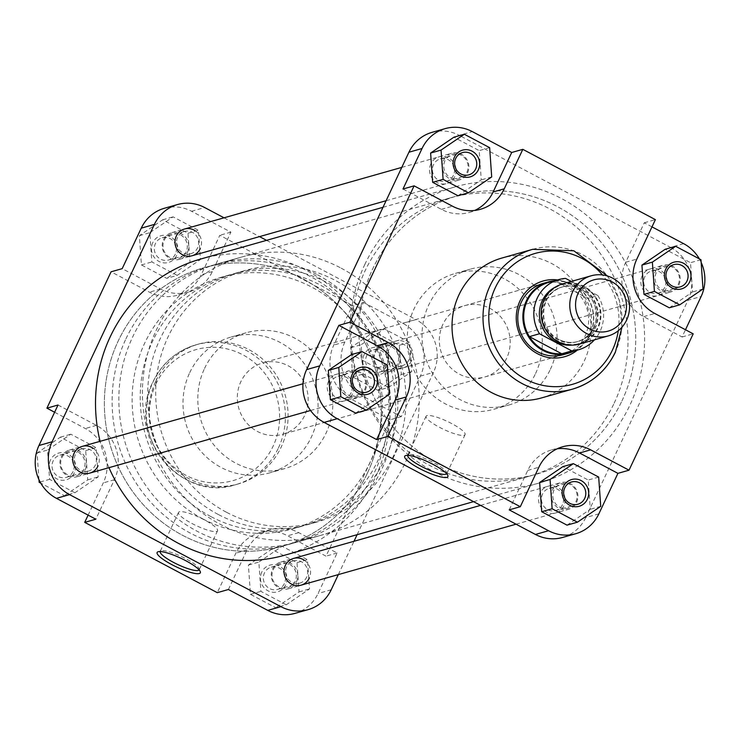 <?xml version="1.0" encoding="UTF-8"?>
<svg xmlns="http://www.w3.org/2000/svg" width="742" height="742" viewBox="0 0 742 742"><rect width="100%" height="100%" fill="white"/><g stroke="black" fill="none" stroke-linecap="round" stroke-linejoin="round"><path stroke-width="0.56" stroke-dasharray="3.71 2.78" d="M61.892 457.666A12.735 12.132 -105.8 0 1 78.17 452.203A12.735 12.132 -105.8 0 1 83.818 469.296A12.735 12.132 -105.8 0 1 67.55 474.759A12.735 12.132 -105.8 0 1 61.892 457.666M85.154 469.723A13.885 13.235 74.2 0 0 83.317 454.688A13.885 13.235 74.2 0 0 69.405 450.023A13.885 13.235 74.2 0 0 61.234 457.044A13.885 13.235 74.2 0 0 63.07 472.079A13.885 13.235 74.2 0 0 76.983 476.744A13.885 13.235 74.2 0 0 85.154 469.723M364.619 389.643A12.735 12.132 74.2 0 0 358.961 372.558A12.735 12.132 74.2 0 0 342.693 378.021A12.735 12.132 74.2 0 0 348.35 395.106A12.735 12.132 74.2 0 0 364.619 389.643M341.357 377.585A13.885 13.235 -105.8 0 1 349.528 370.564A13.885 13.235 -105.8 0 1 363.441 375.229A13.885 13.235 -105.8 0 1 365.277 390.273A13.885 13.235 -105.8 0 1 357.106 397.285A13.885 13.235 -105.8 0 1 343.194 392.629A13.885 13.235 -105.8 0 1 341.357 377.585M557.52 279.929A39.354 37.508 -105.8 0 1 587.775 336.831A39.354 37.508 -105.8 0 1 577.415 350.076M484.869 376.936A37.035 35.301 74.2 0 0 506.656 358.21A37.035 35.301 74.2 0 0 501.759 318.105A37.035 35.301 74.2 0 0 464.659 305.667A37.035 35.301 74.2 0 0 442.872 324.384A37.035 35.301 74.2 0 0 447.769 364.489A37.035 35.301 74.2 0 0 484.869 376.936L563.317 354.676A37.035 35.301 74.2 0 0 585.104 335.959A37.035 35.301 74.2 0 0 580.207 295.854A37.035 35.301 74.2 0 0 543.107 283.416L262.64 362.968A37.035 35.301 -105.8 0 1 288.193 365.787A37.035 35.301 -105.8 0 1 308.069 402.507A37.035 35.301 -105.8 0 1 282.86 434.228A37.035 35.301 -105.8 0 1 257.316 431.408A37.035 35.301 -105.8 0 1 237.431 394.698A37.035 35.301 -105.8 0 1 262.64 362.968M446.675 473.73A21.564 4.396 -154.8 0 0 446.767 473.582A21.564 4.396 -154.8 0 0 446.73 472.552A21.564 4.396 -154.8 0 0 433.523 462.618A21.564 4.396 -154.8 0 0 408.554 454.586A21.564 4.396 -154.8 0 0 407.738 455.217A21.564 4.396 -154.8 0 0 407.683 455.375M539.879 493.263A13.885 13.235 74.2 0 0 546.047 511.906A13.885 13.235 74.2 0 0 563.799 505.942A13.885 13.235 74.2 0 0 557.632 487.299A13.885 13.235 74.2 0 0 539.879 493.263M562.482 504.699A11.575 11.028 -105.8 0 1 555.665 510.542A11.575 11.028 -105.8 0 1 544.072 506.656A11.575 11.028 -105.8 0 1 542.541 494.126A11.575 11.028 -105.8 0 1 549.349 488.273A11.575 11.028 -105.8 0 1 560.952 492.159A11.575 11.028 -105.8 0 1 562.482 504.699M642.155 275.903A13.885 13.235 74.2 0 0 648.332 294.546A13.885 13.235 74.2 0 0 666.075 288.592A13.885 13.235 74.2 0 0 659.907 269.94A13.885 13.235 74.2 0 0 642.155 275.903M664.758 287.339A11.575 11.028 -105.8 0 1 657.95 293.192A11.575 11.028 -105.8 0 1 646.356 289.306A11.575 11.028 -105.8 0 1 644.826 276.766A11.575 11.028 -105.8 0 1 651.634 270.923A11.575 11.028 -105.8 0 1 663.227 274.809A11.575 11.028 -105.8 0 1 664.758 287.339M430.842 163.852A13.885 13.235 74.2 0 0 437.019 182.504A13.885 13.235 74.2 0 0 454.772 176.54A13.885 13.235 74.2 0 0 448.595 157.898A13.885 13.235 74.2 0 0 430.842 163.852M453.445 175.297A11.575 11.028 -105.8 0 1 446.638 181.141A11.575 11.028 -105.8 0 1 435.044 177.255A11.575 11.028 -105.8 0 1 433.513 164.724A11.575 11.028 -105.8 0 1 440.321 158.871A11.575 11.028 -105.8 0 1 451.915 162.758A11.575 11.028 -105.8 0 1 453.445 175.297M328.567 381.212A13.885 13.235 74.2 0 0 334.735 399.864A13.885 13.235 74.2 0 0 352.487 393.9A13.885 13.235 74.2 0 0 346.319 375.257A13.885 13.235 74.2 0 0 328.567 381.212M351.17 392.648A11.575 11.028 -105.8 0 1 344.362 398.5A11.575 11.028 -105.8 0 1 332.759 394.614A11.575 11.028 -105.8 0 1 331.229 382.084A11.575 11.028 -105.8 0 1 338.037 376.231A11.575 11.028 -105.8 0 1 349.64 380.117A11.575 11.028 -105.8 0 1 351.17 392.648M451.859 423.663A21.564 4.396 -154.8 0 0 426.075 416.253A21.564 4.396 -154.8 0 0 439.31 427.216A21.564 4.396 -154.8 0 0 465.095 434.617A21.564 4.396 -154.8 0 0 451.859 423.663M614.172 403.166A144.681 137.91 74.2 0 0 595.038 246.502A144.681 137.91 74.2 0 0 450.097 197.91A144.681 137.91 74.2 0 0 364.981 271.034A144.681 137.91 74.2 0 0 384.124 427.698A144.681 137.91 74.2 0 0 529.055 476.281A144.681 137.91 74.2 0 0 614.172 403.166M621.917 400.968A144.681 137.91 74.2 0 0 602.782 244.303A144.681 137.91 74.2 0 0 457.842 195.712A144.681 137.91 74.2 0 0 372.725 268.836A144.681 137.91 74.2 0 0 391.869 425.5A144.681 137.91 74.2 0 0 536.8 474.092A144.681 137.91 74.2 0 0 621.917 400.968A144.681 137.91 -105.8 0 1 536.8 474.092A144.681 137.91 -105.8 0 1 391.869 425.5A144.681 137.91 -105.8 0 1 372.725 268.836A144.681 137.91 -105.8 0 1 457.842 195.712A144.681 137.91 -105.8 0 1 602.782 244.303A144.681 137.91 -105.8 0 1 621.917 400.968M535.566 373.541A70.601 67.299 74.2 0 0 526.226 297.088A70.601 67.299 74.2 0 0 455.495 273.371A70.601 67.299 74.2 0 0 413.962 309.062A70.601 67.299 74.2 0 0 423.302 385.515A70.601 67.299 74.2 0 0 494.033 409.222A70.601 67.299 74.2 0 0 535.566 373.541M550.378 369.34A70.601 67.299 74.2 0 0 541.039 292.886A70.601 67.299 74.2 0 0 470.317 269.17A70.601 67.299 74.2 0 0 428.774 304.86A70.601 67.299 74.2 0 0 438.114 381.314A70.601 67.299 74.2 0 0 508.845 405.021A70.601 67.299 74.2 0 0 550.378 369.34M541.4 397.953A72.688 69.284 74.2 0 0 584.158 361.215A72.688 69.284 74.2 0 0 574.549 282.507A72.688 69.284 74.2 0 0 501.731 258.095M355.706 413.099L378.977 397.258L376.936 367.986L351.606 354.565M557.279 448.78A40.513 38.612 74.2 0 0 551.603 449.912A40.513 38.612 74.2 0 0 527.766 470.391L509.197 509.865M567.018 525.151L590.289 509.309L588.239 480.037L562.918 466.607M651.986 226.867L644.279 222.785L625.71 262.26A40.513 38.612 74.2 0 0 643.704 316.639L682.083 336.989L685.487 329.754M701.144 262.343A39.354 37.508 74.2 0 0 699.344 258.856M669.293 307.791L692.574 291.949L690.524 262.677L665.203 249.247M402.989 189.006L441.369 209.355A40.513 38.612 74.2 0 0 469.306 212.435A40.513 38.612 74.2 0 0 474.741 210.422M457.981 195.74L481.261 179.898L479.211 150.635L453.891 137.205M598.859 513.844L585.726 517.573L688.01 300.213L701.134 296.494M585.726 517.573A39.354 37.508 -105.8 0 1 562.575 537.458M432.067 132.336A39.354 37.508 -105.8 0 1 459.215 135.341L472.339 131.612M683.651 243.664L670.518 247.383L459.215 135.341M670.518 247.383A39.354 37.508 -105.8 0 1 688.01 300.213M644.279 222.785L655.39 219.632M682.083 336.989L693.195 333.835M491.696 176.939L481.261 179.898M489.646 147.667L479.211 150.635M703.008 288.99L692.574 291.949M700.958 259.719L690.524 262.677M600.723 506.341L590.289 509.309M598.683 477.078L588.239 480.037M389.411 394.299L378.977 397.258M387.37 365.027L376.936 367.986M202.742 518.853A130.787 124.665 -105.8 0 1 132.54 389.207A130.787 124.665 -105.8 0 1 221.57 277.165A130.787 124.665 -105.8 0 1 311.779 287.135A130.787 124.665 -105.8 0 1 381.991 416.781A130.787 124.665 -105.8 0 1 292.951 528.814A130.787 124.665 -105.8 0 1 202.742 518.853M210.83 516.553A130.787 124.665 -105.8 0 1 140.618 386.916A130.787 124.665 -105.8 0 1 229.649 274.874A130.787 124.665 -105.8 0 1 319.858 284.845A130.787 124.665 -105.8 0 1 390.069 414.481A130.787 124.665 -105.8 0 1 301.029 526.523A130.787 124.665 -105.8 0 1 210.83 516.553M341.135 268.15A144.681 137.91 -105.8 0 1 418.803 411.56A144.681 137.91 -105.8 0 1 320.312 535.492A144.681 137.91 -105.8 0 1 220.522 524.464A144.681 137.91 -105.8 0 1 142.863 381.063A144.681 137.91 -105.8 0 1 241.354 257.122A144.681 137.91 -105.8 0 1 341.135 268.15M317.567 274.837A144.681 137.91 -105.8 0 1 395.236 418.238A144.681 137.91 -105.8 0 1 296.744 542.179A144.681 137.91 -105.8 0 1 196.955 531.151A144.681 137.91 -105.8 0 1 119.295 387.741A144.681 137.91 -105.8 0 1 217.786 263.809A144.681 137.91 -105.8 0 1 317.567 274.837M218.231 514.456A130.787 124.665 -105.8 0 1 148.029 384.81A130.787 124.665 -105.8 0 1 237.06 272.778A130.787 124.665 -105.8 0 1 327.268 282.748A130.787 124.665 -105.8 0 1 397.48 412.385A130.787 124.665 -105.8 0 1 308.44 524.427A130.787 124.665 -105.8 0 1 218.231 514.456M226.31 512.166A130.787 124.665 -105.8 0 1 156.108 382.52A130.787 124.665 -105.8 0 1 245.138 270.478A130.787 124.665 -105.8 0 1 335.347 280.448A130.787 124.665 -105.8 0 1 405.559 410.094A130.787 124.665 -105.8 0 1 316.519 522.136A130.787 124.665 -105.8 0 1 226.31 512.166M554.339 280.828A37.035 35.301 -105.8 0 1 573.742 284.798A37.035 35.301 -105.8 0 1 593.739 318.244A37.035 35.301 -105.8 0 1 574.234 350.985M548.653 282.442A36.46 34.753 -105.8 0 1 555.452 281.264A36.46 34.753 -105.8 0 1 573.798 285.225A36.46 34.753 -105.8 0 1 587.794 298.414A36.46 34.753 -105.8 0 1 568.548 352.598M562.529 283.926A31.247 29.791 -105.8 0 1 584.084 286.301A31.247 29.791 -105.8 0 1 600.862 317.279A31.247 29.791 -105.8 0 1 579.585 344.047M571.284 281.441L597.894 295.548L587.794 298.414L555.452 281.264L565.552 278.398M597.894 295.548A36.46 34.753 -105.8 0 1 594.453 339.836M273.204 569.708A12.735 12.132 -105.8 0 1 289.473 564.245A12.735 12.132 -105.8 0 1 295.13 581.338A12.735 12.132 -105.8 0 1 278.862 586.801A12.735 12.132 -105.8 0 1 273.204 569.708M296.466 581.774A13.885 13.235 74.2 0 0 294.63 566.73A13.885 13.235 74.2 0 0 280.717 562.065A13.885 13.235 74.2 0 0 272.546 569.086A13.885 13.235 74.2 0 0 274.382 584.13A13.885 13.235 74.2 0 0 288.295 588.796A13.885 13.235 74.2 0 0 296.466 581.774M575.931 501.694A12.735 12.132 74.2 0 0 570.273 484.6A12.735 12.132 74.2 0 0 554.005 490.063A12.735 12.132 74.2 0 0 559.663 507.157A12.735 12.132 74.2 0 0 575.931 501.694M552.669 489.627A13.885 13.235 -105.8 0 1 560.841 482.615A13.885 13.235 -105.8 0 1 574.753 487.281A13.885 13.235 -105.8 0 1 576.59 502.315A13.885 13.235 -105.8 0 1 568.418 509.337A13.885 13.235 -105.8 0 1 554.506 504.671A13.885 13.235 -105.8 0 1 552.669 489.627M367.383 473.164A144.681 137.91 -105.8 0 1 282.266 546.288A144.681 137.91 -105.8 0 1 137.326 497.697A144.681 137.91 -105.8 0 1 118.191 341.032A144.681 137.91 -105.8 0 1 203.308 267.908A144.681 137.91 -105.8 0 1 348.239 316.5A144.681 137.91 -105.8 0 1 367.383 473.164A144.681 137.91 -105.8 0 1 282.266 546.288A144.681 137.91 -105.8 0 1 137.326 497.697A144.681 137.91 -105.8 0 1 118.191 341.032A144.681 137.91 -105.8 0 1 203.308 267.908A144.681 137.91 -105.8 0 1 348.239 316.5A144.681 137.91 -105.8 0 1 367.383 473.164M200.776 259.004A153.937 146.73 -105.8 0 1 354.991 310.703A153.937 146.73 -105.8 0 1 375.35 477.394A153.937 146.73 -105.8 0 1 284.789 555.192M364.758 264.606A153.937 146.73 -105.8 0 1 455.319 186.808A153.937 146.73 -105.8 0 1 609.525 238.507A153.937 146.73 -105.8 0 1 629.893 405.197A153.937 146.73 -105.8 0 1 539.332 482.996A153.937 146.73 -105.8 0 1 385.117 431.297A153.937 146.73 -105.8 0 1 364.758 264.606M108.981 467.673A153.937 146.73 -105.8 0 1 100.087 441.323M50.456 460.096A13.885 13.235 74.2 0 0 56.633 478.748A13.885 13.235 74.2 0 0 74.386 472.784A13.885 13.235 74.2 0 0 68.208 454.141A13.885 13.235 74.2 0 0 50.456 460.096M73.059 471.532A11.575 11.028 -105.8 0 1 66.251 477.384A11.575 11.028 -105.8 0 1 54.658 473.498A11.575 11.028 -105.8 0 1 53.127 460.967A11.575 11.028 -105.8 0 1 59.935 455.115A11.575 11.028 -105.8 0 1 71.529 459.001A11.575 11.028 -105.8 0 1 73.059 471.532M261.768 572.147A13.885 13.235 74.2 0 0 267.945 590.79A13.885 13.235 74.2 0 0 285.698 584.826A13.885 13.235 74.2 0 0 279.521 566.183A13.885 13.235 74.2 0 0 261.768 572.147M284.372 583.583A11.575 11.028 -105.8 0 1 277.564 589.426A11.575 11.028 -105.8 0 1 265.97 585.54A11.575 11.028 -105.8 0 1 264.44 573.01A11.575 11.028 -105.8 0 1 271.247 567.157A11.575 11.028 -105.8 0 1 282.841 571.043A11.575 11.028 -105.8 0 1 284.372 583.583M364.053 354.787A13.885 13.235 74.2 0 0 370.221 373.43A13.885 13.235 74.2 0 0 387.973 367.466A13.885 13.235 74.2 0 0 381.805 348.823A13.885 13.235 74.2 0 0 364.053 354.787M386.656 366.223A11.575 11.028 -105.8 0 1 379.848 372.076A11.575 11.028 -105.8 0 1 368.245 368.19A11.575 11.028 -105.8 0 1 366.715 355.65A11.575 11.028 -105.8 0 1 373.532 349.807A11.575 11.028 -105.8 0 1 385.126 353.693A11.575 11.028 -105.8 0 1 386.656 366.223M152.741 242.736A13.885 13.235 74.2 0 0 158.909 261.388A13.885 13.235 74.2 0 0 176.661 255.424A13.885 13.235 74.2 0 0 170.493 236.781A13.885 13.235 74.2 0 0 152.741 242.736M175.344 254.172A11.575 11.028 -105.8 0 1 168.536 260.025A11.575 11.028 -105.8 0 1 156.942 256.138A11.575 11.028 -105.8 0 1 155.412 243.608A11.575 11.028 -105.8 0 1 162.22 237.755A11.575 11.028 -105.8 0 1 173.814 241.642A11.575 11.028 -105.8 0 1 175.344 254.172M199.125 569.902A21.564 4.396 -154.8 0 0 199.208 569.754A21.564 4.396 -154.8 0 0 199.171 568.724A21.564 4.396 -154.8 0 0 185.973 558.8A21.564 4.396 -154.8 0 0 161.005 550.768A21.564 4.396 -154.8 0 0 160.189 551.399A21.564 4.396 -154.8 0 0 160.124 551.556M286.662 566.702A11.575 11.028 74.2 0 0 288.193 579.242A11.575 11.028 74.2 0 0 299.787 583.129A11.575 11.028 74.2 0 0 306.594 577.276A11.575 11.028 74.2 0 0 305.064 564.745A11.575 11.028 74.2 0 0 293.47 560.859A11.575 11.028 74.2 0 0 286.662 566.702M75.35 454.661A11.575 11.028 74.2 0 0 76.88 467.191A11.575 11.028 74.2 0 0 88.474 471.077A11.575 11.028 74.2 0 0 95.282 465.234A11.575 11.028 74.2 0 0 93.752 452.694A11.575 11.028 74.2 0 0 82.158 448.808A11.575 11.028 74.2 0 0 75.35 454.661M177.626 237.301A11.575 11.028 74.2 0 0 179.156 249.841A11.575 11.028 74.2 0 0 190.759 253.727A11.575 11.028 74.2 0 0 197.567 247.874A11.575 11.028 74.2 0 0 196.036 235.344A11.575 11.028 74.2 0 0 184.443 231.458A11.575 11.028 74.2 0 0 177.626 237.301M411.541 360.788A13.885 13.235 -105.8 0 1 393.789 366.743A13.885 13.235 -105.8 0 1 387.621 348.1A13.885 13.235 -105.8 0 1 405.373 342.136A13.885 13.235 -105.8 0 1 411.541 360.788M388.938 349.352A11.575 11.028 74.2 0 0 390.468 361.883A11.575 11.028 74.2 0 0 402.062 365.769A11.575 11.028 74.2 0 0 408.879 359.916A11.575 11.028 74.2 0 0 407.349 347.386A11.575 11.028 74.2 0 0 395.746 343.5A11.575 11.028 74.2 0 0 388.938 349.352M191.761 523.398A21.564 4.396 -154.8 0 0 217.545 530.799A21.564 4.396 -154.8 0 0 204.3 519.836A21.564 4.396 -154.8 0 0 178.516 512.434A21.564 4.396 -154.8 0 0 191.761 523.398M204.542 368.459A70.601 67.299 -105.8 0 1 246.075 332.778A70.601 67.299 -105.8 0 1 316.806 356.485A70.601 67.299 -105.8 0 1 326.146 432.938A70.601 67.299 -105.8 0 1 284.613 468.629A70.601 67.299 -105.8 0 1 213.881 444.912A70.601 67.299 -105.8 0 1 204.542 368.459M189.729 372.66A70.601 67.299 -105.8 0 1 231.263 336.979A70.601 67.299 -105.8 0 1 301.994 360.686A70.601 67.299 -105.8 0 1 311.334 437.14A70.601 67.299 -105.8 0 1 269.791 472.83A70.601 67.299 -105.8 0 1 199.069 449.114A70.601 67.299 -105.8 0 1 189.729 372.66M125.936 338.834A144.681 137.91 -105.8 0 1 211.053 265.719A144.681 137.91 -105.8 0 1 355.984 314.302A144.681 137.91 -105.8 0 1 375.127 470.966A144.681 137.91 -105.8 0 1 290.011 544.09A144.681 137.91 -105.8 0 1 145.07 495.498A144.681 137.91 -105.8 0 1 125.936 338.834M155.95 380.785A72.688 69.284 -105.8 0 1 198.708 344.047A72.688 69.284 -105.8 0 1 271.526 368.459A72.688 69.284 -105.8 0 1 281.144 447.166A72.688 69.284 -105.8 0 1 238.377 483.905A72.688 69.284 -105.8 0 1 165.559 459.493A72.688 69.284 -105.8 0 1 155.95 380.785M228.397 589.51L246.965 550.035A40.513 38.612 -105.8 0 1 270.802 529.565A40.513 38.612 -105.8 0 1 298.738 532.645L337.118 552.994L318.058 593.498A39.354 37.508 -105.8 0 1 294.908 613.384M286.217 604.795L260.896 591.365L258.847 562.102L282.127 546.26L307.448 559.681L309.488 588.953L286.217 604.795L275.783 607.754L250.462 594.333L248.412 565.061L271.683 549.219L297.004 562.64L299.054 591.912L275.783 607.754M58.024 405.011L96.404 425.361A40.513 38.612 -105.8 0 1 114.398 479.74L95.829 519.214M74.905 492.753L49.584 479.323L47.534 450.051L70.815 434.209L96.135 447.639L98.176 476.902L74.905 492.753L64.471 495.712L40.764 483.144M164.399 208.261A39.354 37.508 -105.8 0 1 191.538 211.266L230.91 232.135L212.342 271.609A40.513 38.612 -105.8 0 1 188.505 292.088A40.513 38.612 -105.8 0 1 160.569 289L122.189 268.65M177.19 275.393L151.869 261.963L149.819 232.691L173.09 216.85L198.411 230.28L200.461 259.552L177.19 275.393L166.746 278.352L141.425 264.922L139.385 235.659L162.656 219.817L187.976 233.238L190.026 262.51L166.746 278.352M363.478 302.43L402.85 323.308A39.354 37.508 -105.8 0 1 420.343 376.138L401.283 416.633L362.912 396.284A40.513 38.612 -105.8 0 1 344.909 341.904L363.478 302.43L352.376 305.583L219.808 235.288L201.23 274.763A40.513 38.612 -105.8 0 1 177.394 295.242A40.513 38.612 -105.8 0 1 149.457 292.153L111.077 271.804M388.493 387.435L363.172 374.014L361.131 344.742L384.402 328.901L409.723 342.322L411.773 371.594L388.493 387.435L378.058 390.394L352.738 376.973L350.688 347.701L373.968 331.86L399.289 345.29L401.339 374.552L378.058 390.394M401.283 416.633L390.171 419.786L326.007 556.148L287.627 535.798A40.513 38.612 -105.8 0 0 259.691 532.71A40.513 38.612 -105.8 0 0 235.854 553.189L217.285 592.663M54.62 412.246L85.293 428.514A40.513 38.612 -105.8 0 1 103.286 482.894L88.122 515.134M390.171 419.786L351.801 399.437A40.513 38.612 -105.8 0 1 333.798 345.058L352.376 305.583M195.118 230.716A13.885 13.235 -105.8 0 1 200.229 248.737M92.843 448.075A13.885 13.235 -105.8 0 1 97.953 466.097M304.146 560.127A13.885 13.235 -105.8 0 1 309.266 578.148M338.324 574.605L354.008 541.28M357.115 534.685L433.467 372.41A39.354 37.508 74.2 0 0 415.984 319.589L402.85 323.308M224.047 217.814L259.524 236.624M266.554 240.343L415.984 319.589M230.91 232.135L219.808 235.288M337.118 552.994L326.007 556.148M352.738 376.973L363.172 374.014M350.688 347.701L361.131 344.742M373.968 331.86L384.402 328.901M399.289 345.29L409.723 342.322M401.339 374.552L411.773 371.594M141.425 264.922L151.869 261.963M139.385 235.659L149.819 232.691M162.656 219.817L173.09 216.85M187.976 233.238L198.411 230.28M190.026 262.51L200.461 259.552M38.964 479.657L37.1 453.01L60.371 437.168L85.692 450.598L87.741 479.87L64.471 495.712M40.133 482.003L49.584 479.323M37.1 453.01L47.534 450.051M60.371 437.168L70.815 434.209M85.692 450.598L96.135 447.639M87.741 479.87L98.176 476.902M250.462 594.333L260.896 591.365M248.412 565.061L258.847 562.102M271.683 549.219L282.127 546.26M297.004 562.64L307.448 559.681M299.054 591.912L309.488 588.953M375.489 352.357A12.735 12.132 -105.8 0 1 391.757 346.894A12.735 12.132 -105.8 0 1 397.415 363.979A12.735 12.132 -105.8 0 1 381.147 369.442A12.735 12.132 -105.8 0 1 375.489 352.357M398.751 364.415A13.885 13.235 74.2 0 0 396.914 349.371A13.885 13.235 74.2 0 0 382.993 344.715A13.885 13.235 74.2 0 0 374.831 351.727A13.885 13.235 74.2 0 0 376.667 366.771A13.885 13.235 74.2 0 0 390.58 371.436A13.885 13.235 74.2 0 0 398.751 364.415M678.216 284.334A12.735 12.132 74.2 0 0 672.558 267.241A12.735 12.132 74.2 0 0 656.28 272.704A12.735 12.132 74.2 0 0 661.938 289.797A12.735 12.132 74.2 0 0 678.216 284.334M654.954 272.277A13.885 13.235 -105.8 0 1 663.125 265.256A13.885 13.235 -105.8 0 1 677.038 269.921A13.885 13.235 -105.8 0 1 678.874 284.956A13.885 13.235 -105.8 0 1 670.703 291.977A13.885 13.235 -105.8 0 1 656.791 287.312A13.885 13.235 -105.8 0 1 654.954 272.277M164.177 240.306A12.735 12.132 -105.8 0 1 180.445 234.843A12.735 12.132 -105.8 0 1 186.103 251.937A12.735 12.132 -105.8 0 1 169.835 257.4A12.735 12.132 -105.8 0 1 164.177 240.306M187.438 252.373A13.885 13.235 74.2 0 0 185.602 237.329A13.885 13.235 74.2 0 0 171.69 232.663A13.885 13.235 74.2 0 0 163.518 239.685A13.885 13.235 74.2 0 0 165.355 254.719A13.885 13.235 74.2 0 0 179.267 259.385A13.885 13.235 74.2 0 0 187.438 252.373M466.903 172.292A12.735 12.132 74.2 0 0 461.246 155.199A12.735 12.132 74.2 0 0 444.977 160.662A12.735 12.132 74.2 0 0 450.635 177.755A12.735 12.132 74.2 0 0 466.903 172.292M443.642 160.226A13.885 13.235 -105.8 0 1 451.813 153.204A13.885 13.235 -105.8 0 1 465.726 157.87A13.885 13.235 -105.8 0 1 467.562 172.914A13.885 13.235 -105.8 0 1 459.391 179.935A13.885 13.235 -105.8 0 1 445.478 175.27A13.885 13.235 -105.8 0 1 443.642 160.226M618.262 330.747A68.06 64.869 74.2 0 0 602.43 274.939M532.7 249.312A72.688 69.284 -105.8 0 1 605.518 273.724A72.688 69.284 -105.8 0 1 615.137 352.431M441.369 209.355L452.481 206.202M643.704 316.639L654.815 313.486M625.71 262.26L636.822 259.106M527.766 470.391L538.877 467.237M583.843 286.82A30.672 29.235 74.2 0 0 544.647 299.981A30.672 29.235 74.2 0 0 558.272 341.153A30.672 29.235 74.2 0 0 597.468 327.992A30.672 29.235 74.2 0 0 583.843 286.82M558.559 339.298A28.354 27.027 -105.8 0 1 543.339 311.186A28.354 27.027 -105.8 0 1 562.649 286.894A28.354 27.027 -105.8 0 1 582.201 289.055A28.354 27.027 -105.8 0 1 597.431 317.168A28.354 27.027 -105.8 0 1 578.12 341.459A28.354 27.027 -105.8 0 1 558.559 339.298M555.257 287.135A30.672 29.235 -105.8 0 1 581.487 287.488A30.672 29.235 -105.8 0 1 597.607 320.702A30.672 29.235 -105.8 0 1 571.711 345.132M581.19 289.343A28.354 27.027 74.2 0 0 561.638 287.182A28.354 27.027 74.2 0 0 542.328 311.473A28.354 27.027 74.2 0 0 557.557 339.586A28.354 27.027 74.2 0 0 577.109 341.747A28.354 27.027 74.2 0 0 596.42 317.455A28.354 27.027 74.2 0 0 581.19 289.343M155.894 384.041A68.06 64.869 -105.8 0 1 242.875 354.834A68.06 64.869 -105.8 0 1 273.112 446.202A68.06 64.869 -105.8 0 1 186.131 475.409A68.06 64.869 -105.8 0 1 155.894 384.041M278.445 447.927A72.688 69.284 74.2 0 0 268.836 369.219A72.688 69.284 74.2 0 0 196.018 344.807A72.688 69.284 74.2 0 0 153.251 381.546A72.688 69.284 74.2 0 0 162.869 460.253A72.688 69.284 74.2 0 0 235.687 484.665A72.688 69.284 74.2 0 0 278.445 447.927M191.538 211.266L204.671 207.537M420.343 376.138L433.467 372.41M331.192 589.769L318.058 593.498M344.909 341.904L333.798 345.058M362.912 396.284L351.801 399.437M160.569 289L149.457 292.153M212.342 271.609L201.23 274.763M114.398 479.74L103.286 482.894M96.404 425.361L85.293 428.514M298.738 532.645L287.627 535.798M246.965 550.035L235.854 553.189M69.405 450.023L82.195 446.396M302.968 383.772L349.528 370.564M76.983 476.744L89.782 473.118M310.555 410.493L357.106 397.285M408.554 454.586L405.586 455.588M426.075 416.253L407.738 455.217M622.028 327.129L619.403 300.269L607.531 276.033M344.362 398.5L366.576 392.193M555.665 510.542L577.888 504.245M657.95 293.192L680.173 286.885M446.638 181.141L468.861 174.843M450.097 197.91L211.053 265.719M455.495 273.371L470.317 269.17M464.659 305.667L543.107 283.416M494.033 409.222L508.845 405.021M529.055 476.281L290.011 544.09M469.306 212.435L480.417 209.29M551.603 449.912L562.714 446.758M440.321 158.871L462.544 152.574M651.634 270.923L673.857 264.616M549.349 488.273L571.572 481.975M338.037 376.231L360.26 369.924M465.095 434.617L446.767 473.582M446.73 472.552L447.853 475.474M558.68 339.298C536.67 329.16 539.582 291.958 562.649 286.894L561.638 287.182C568.298 285.382 574.772 286.106 581.079 289.343C588.137 293.238 592.867 299.165 595.269 307.105L596.095 319.468C593.962 330.849 587.636 338.278 577.109 341.747L578.12 341.459C571.461 343.258 564.977 342.535 558.68 339.298M229.649 274.874L221.57 277.165M320.312 535.492L296.744 542.179M245.138 270.478L237.06 272.778M563.317 354.676L282.86 434.228M316.519 522.136L308.44 524.427M241.354 257.122L217.786 263.809M301.029 526.523L292.951 528.814M280.717 562.065L293.507 558.438M480.584 505.376L560.841 482.615M288.295 588.796L301.094 585.16M516.061 524.186L568.418 509.337M382.993 207.315L455.319 186.808M473.554 501.657L539.332 482.996M199.171 568.724L200.294 571.655M217.545 530.799L199.208 569.754M238.377 483.905L235.687 484.665C180.612 503.53 125.008 433.977 153.056 381.694C162.229 363.014 176.55 350.725 196.018 344.807L198.708 344.047M299.787 583.129L277.564 589.426M88.474 471.077L66.251 477.384M190.759 253.727L168.536 260.025M402.062 365.769L379.848 372.076M246.075 332.778L231.263 336.979M284.613 468.629L269.791 472.83M188.505 292.088L177.394 295.242M270.802 529.565L259.691 532.71M395.746 343.5L373.532 349.807M184.443 231.458L162.22 237.755M82.158 448.808L59.935 455.115M293.47 560.859L271.247 567.157M178.516 512.434L160.189 551.399M161.005 550.768L158.027 551.77M382.993 344.715L663.125 265.256M390.58 371.436L670.703 291.977M171.69 232.663L184.48 229.037M401.774 167.395L451.813 153.204M179.267 259.385L192.057 255.758M386.1 200.72L459.391 179.935"/><path stroke-width="1.11" d="M478.34 169.853A13.885 13.235 -105.8 0 1 460.587 175.817A13.885 13.235 -105.8 0 1 454.41 157.174A13.885 13.235 -105.8 0 1 472.162 151.21A13.885 13.235 -105.8 0 1 478.34 169.853M455.736 158.417A11.575 11.028 74.2 0 0 457.267 170.957A11.575 11.028 74.2 0 0 468.861 174.843A11.575 11.028 74.2 0 0 475.668 168.99A11.575 11.028 74.2 0 0 474.138 156.46A11.575 11.028 74.2 0 0 462.544 152.574A11.575 11.028 74.2 0 0 455.736 158.417M689.652 281.904A13.885 13.235 -105.8 0 1 671.9 287.859A13.885 13.235 -105.8 0 1 665.722 269.216A13.885 13.235 -105.8 0 1 683.475 263.252A13.885 13.235 -105.8 0 1 689.652 281.904M667.049 270.468A11.575 11.028 74.2 0 0 668.579 282.999A11.575 11.028 74.2 0 0 680.173 286.885A11.575 11.028 74.2 0 0 686.981 281.032A11.575 11.028 74.2 0 0 685.45 268.502A11.575 11.028 74.2 0 0 673.857 264.616A11.575 11.028 74.2 0 0 667.049 270.468M587.367 499.264A13.885 13.235 -105.8 0 1 569.615 505.219A13.885 13.235 -105.8 0 1 563.447 486.576A13.885 13.235 -105.8 0 1 581.199 480.612A13.885 13.235 -105.8 0 1 587.367 499.264M564.764 487.828A11.575 11.028 74.2 0 0 566.294 500.358A11.575 11.028 74.2 0 0 577.888 504.245A11.575 11.028 74.2 0 0 584.696 498.392A11.575 11.028 74.2 0 0 583.166 485.862A11.575 11.028 74.2 0 0 571.572 481.975A11.575 11.028 74.2 0 0 564.764 487.828M376.055 387.213A13.885 13.235 -105.8 0 1 358.303 393.177A13.885 13.235 -105.8 0 1 352.135 374.534A13.885 13.235 -105.8 0 1 369.887 368.57A13.885 13.235 -105.8 0 1 376.055 387.213M353.452 375.777A11.575 11.028 74.2 0 0 354.982 388.307A11.575 11.028 74.2 0 0 366.576 392.193A11.575 11.028 74.2 0 0 373.393 386.35A11.575 11.028 74.2 0 0 371.853 373.81A11.575 11.028 74.2 0 0 360.26 369.924A11.575 11.028 74.2 0 0 353.452 375.777M577.415 350.076A39.354 37.508 -105.8 0 1 530.409 348.888A39.354 37.508 -105.8 0 1 519.994 300.89A39.354 37.508 -105.8 0 1 557.52 279.929M548.199 281.969L543.107 283.416A37.035 35.301 74.2 0 0 521.32 302.133A37.035 35.301 74.2 0 0 526.217 342.238A37.035 35.301 74.2 0 0 563.317 354.676L568.418 353.238A37.035 35.301 -105.8 0 1 542.866 350.409A37.035 35.301 -105.8 0 1 522.989 313.699A37.035 35.301 -105.8 0 1 548.199 281.969A37.035 35.301 -105.8 0 1 554.339 280.828M419.341 468.415A23.883 4.869 25.2 0 1 405.586 455.588A23.883 4.869 25.2 0 1 433.235 464.483A23.883 4.869 25.2 0 1 447.853 475.474A23.883 4.869 25.2 0 1 419.341 468.415M407.683 455.375A21.564 4.396 -154.8 0 0 420.983 466.18A21.564 4.396 -154.8 0 0 446.675 473.73M532.7 249.312L501.731 258.095A72.688 69.284 74.2 0 0 458.964 294.834A72.688 69.284 74.2 0 0 468.582 373.541A72.688 69.284 74.2 0 0 541.4 397.953L572.37 389.17A72.688 69.284 -105.8 0 1 499.561 364.758A72.688 69.284 -105.8 0 1 489.943 286.05A72.688 69.284 -105.8 0 1 532.7 249.312L573.844 250.787L607.531 276.033M338.825 325.367L319.765 365.862A39.354 37.508 74.2 0 0 337.258 418.692L376.621 439.57L395.198 400.096A40.513 38.612 74.2 0 0 377.196 345.716L338.825 325.367L349.936 322.213L414.101 185.852L452.481 206.202A40.513 38.612 74.2 0 0 480.417 209.29A40.513 38.612 74.2 0 0 504.245 188.811L522.822 149.337L655.39 219.632L636.822 259.106A40.513 38.612 74.2 0 0 654.815 313.486L693.195 333.835L629.021 470.196L590.651 449.847A40.513 38.612 74.2 0 0 562.714 446.758A40.513 38.612 74.2 0 0 538.877 467.237L520.3 506.712L387.732 436.417L406.31 396.942A40.513 38.612 74.2 0 0 388.307 342.563L349.936 322.213M362.05 351.606L351.606 354.565L328.335 370.406L330.385 399.678L355.706 413.099L366.14 410.14L389.411 394.299L387.37 365.027L362.05 351.606L338.769 367.448L340.819 396.71L366.14 410.14M520.3 506.712L509.197 509.865L548.561 530.734A39.354 37.508 74.2 0 0 575.709 533.739A39.354 37.508 74.2 0 0 598.859 513.844L617.919 473.35L579.539 453A40.513 38.612 74.2 0 0 557.279 448.78M573.362 463.648L562.918 466.607L539.647 482.448L541.697 511.72L567.018 525.151L577.452 522.183L600.723 506.341L598.683 477.078L573.362 463.648L550.082 479.49L552.131 508.762L577.452 522.183M685.487 329.754L701.134 296.494A39.354 37.508 74.2 0 0 701.144 262.343M699.344 258.856A39.354 37.508 74.2 0 0 683.651 243.664L651.986 226.867M675.637 246.288L665.203 249.247L641.932 265.098L643.973 294.361L669.293 307.791L679.737 304.832L703.008 288.99L700.958 259.719L675.637 246.288L652.366 262.13L654.416 291.402L679.737 304.832M474.741 210.422A40.513 38.612 74.2 0 0 493.142 191.965L511.711 152.49L472.339 131.612A39.354 37.508 74.2 0 0 445.2 128.616A39.354 37.508 74.2 0 0 422.05 148.502L402.989 189.006L414.101 185.852M464.325 134.246L453.891 137.205L430.62 153.047L432.66 182.319L457.981 195.74L468.425 192.781L491.696 176.939L489.646 147.667L464.325 134.246L441.054 150.088L443.104 179.36L468.425 192.781M575.709 533.739L562.575 537.458A39.354 37.508 -105.8 0 1 535.436 534.463L324.124 422.411A39.354 37.508 -105.8 0 1 306.641 369.59L408.916 152.231A39.354 37.508 -105.8 0 1 432.067 132.336L445.2 128.616M511.711 152.49L522.822 149.337M617.919 473.35L629.021 470.196M376.621 439.57L387.732 436.417M441.054 150.088L430.62 153.047M443.104 179.36L432.66 182.319M652.366 262.13L641.932 265.098M654.416 291.402L643.973 294.361M550.082 479.49L539.647 482.448M552.131 508.762L541.697 511.72M338.769 367.448L328.335 370.406M340.819 396.71L330.385 399.678M589.927 329.068A26.619 25.376 74.2 0 0 623.948 317.641A26.619 25.376 74.2 0 0 612.122 281.904A26.619 25.376 74.2 0 0 578.101 293.331A26.619 25.376 74.2 0 0 589.927 329.068M612.707 278.185A31.247 29.791 -105.8 0 1 629.476 309.164A31.247 29.791 -105.8 0 1 608.199 335.931A31.247 29.791 -105.8 0 1 586.653 333.548A31.247 29.791 -105.8 0 1 569.875 302.578A31.247 29.791 -105.8 0 1 591.151 275.801A31.247 29.791 -105.8 0 1 612.707 278.185M574.234 350.985A37.035 35.301 -105.8 0 1 568.418 353.238M594.453 339.836A36.46 34.753 -105.8 0 1 578.649 349.732L568.548 352.598A36.46 34.753 -105.8 0 1 561.75 353.776A36.46 34.753 -105.8 0 1 543.404 349.816A36.46 34.753 -105.8 0 1 529.398 336.627A36.46 34.753 -105.8 0 1 548.653 282.442L558.754 279.576A36.46 34.753 -105.8 0 1 565.552 278.398L571.284 281.441M608.199 335.931L579.585 344.047A31.247 29.791 -105.8 0 1 558.03 341.672A31.247 29.791 -105.8 0 1 541.252 310.694A31.247 29.791 -105.8 0 1 562.529 283.926L591.151 275.801M539.499 333.761L529.398 336.627L561.75 353.776L571.85 350.91L539.499 333.761A36.46 34.753 -105.8 0 1 558.754 279.576M578.649 349.732A36.46 34.753 -105.8 0 1 571.85 350.91M100.087 441.323A153.937 146.73 -105.8 0 1 110.215 336.803A153.937 146.73 -105.8 0 1 200.776 259.004L382.993 207.315M473.554 501.657L284.789 555.192A153.937 146.73 -105.8 0 1 108.981 467.673M185.676 560.655A23.883 4.869 25.2 0 1 200.294 571.655A23.883 4.869 25.2 0 1 171.782 564.597A23.883 4.869 25.2 0 1 158.027 551.77A23.883 4.869 25.2 0 1 185.676 560.655M160.124 551.556A21.564 4.396 -154.8 0 0 173.424 562.353A21.564 4.396 -154.8 0 0 199.125 569.902M309.266 578.148A13.885 13.235 -105.8 0 1 291.513 584.102A13.885 13.235 -105.8 0 1 285.336 565.46A13.885 13.235 -105.8 0 1 304.146 560.127M97.953 466.097A13.885 13.235 -105.8 0 1 80.201 472.06A13.885 13.235 -105.8 0 1 74.024 453.408A13.885 13.235 -105.8 0 1 92.843 448.075M200.229 248.737A13.885 13.235 -105.8 0 1 182.476 254.701A13.885 13.235 -105.8 0 1 176.308 236.058A13.885 13.235 -105.8 0 1 195.118 230.716M84.718 522.368L95.829 519.214L56.457 498.336A39.354 37.508 -105.8 0 1 38.964 445.506L52.098 441.787A39.354 37.508 74.2 0 0 69.581 494.617L280.893 606.659A39.354 37.508 74.2 0 0 308.041 609.664L294.908 613.384A39.354 37.508 -105.8 0 1 267.769 610.388L228.397 589.51L217.285 592.663L84.718 522.368L88.122 515.134M38.964 445.506L58.024 405.011L46.913 408.165L54.62 412.246M46.913 408.165L111.077 271.804L122.189 268.65L141.249 228.156A39.354 37.508 -105.8 0 1 164.399 208.261L177.533 204.542A39.354 37.508 74.2 0 0 154.382 224.427L141.249 228.156M52.098 441.787L154.382 224.427M308.041 609.664A39.354 37.508 74.2 0 0 331.192 589.769L338.324 574.605M354.008 541.28L357.115 534.685M177.533 204.542A39.354 37.508 74.2 0 1 204.671 207.537L224.047 217.814M259.524 236.624L266.554 240.343M40.764 483.144L39.15 482.281L38.964 479.657M39.15 482.281L40.133 482.003M602.43 274.939A68.06 64.869 74.2 0 0 495.276 287.775A68.06 64.869 74.2 0 0 525.522 379.143A68.06 64.869 74.2 0 0 612.493 349.936A68.06 64.869 74.2 0 0 618.262 330.747M615.137 352.431A72.688 69.284 -105.8 0 1 572.37 389.17C591.838 383.252 606.158 370.963 615.341 352.283L622.028 327.129M422.05 148.502L408.916 152.231M306.641 369.59L319.765 365.862M337.258 418.692L324.124 422.411M535.436 534.463L548.561 530.734M493.142 191.965L504.245 188.811M579.539 453L590.651 449.847M377.196 345.716L388.307 342.563M395.198 400.096L406.31 396.942M571.711 345.132A30.672 29.235 -105.8 0 1 555.916 341.821A30.672 29.235 -105.8 0 1 539.36 314.265A30.672 29.235 -105.8 0 1 555.257 287.135M267.769 610.388L280.893 606.659M69.581 494.617L56.457 498.336M82.195 446.396L302.968 383.772M89.782 473.118L310.555 410.493M293.507 558.438L480.584 505.376M301.094 585.16L516.061 524.186M184.48 229.037L401.774 167.395M192.057 255.758L386.1 200.72"/></g></svg>
